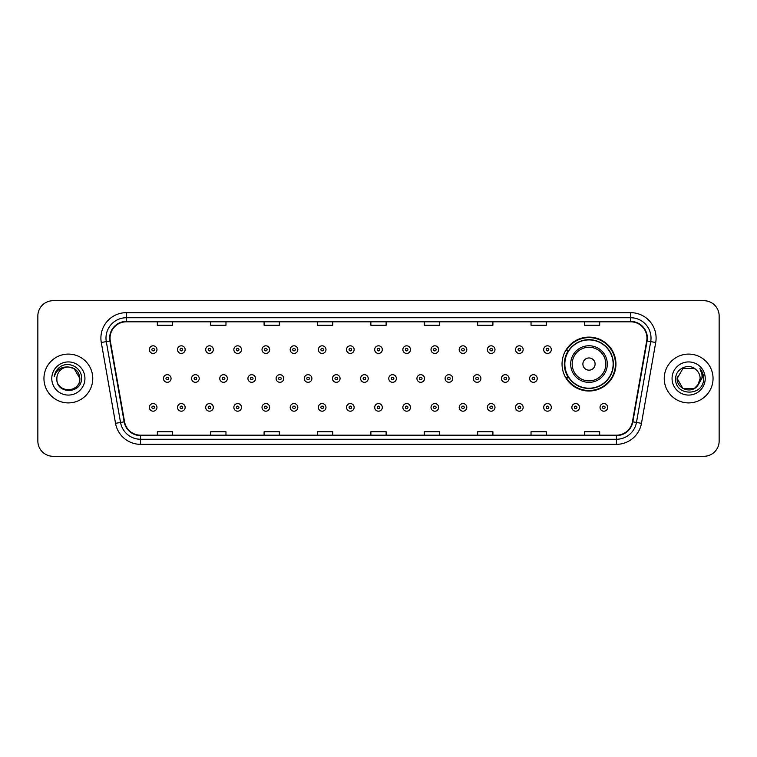 <?xml version="1.0" encoding="UTF-8"?>
<svg xmlns="http://www.w3.org/2000/svg" width="757" height="757" viewBox="0 0 757 757"><rect width="100%" height="100%" fill="white"/><g stroke="black" fill="none" stroke-linecap="round" stroke-linejoin="round"><path stroke-width="1.14" d="M562.044 364.06A26.949 26.949 0 0 0 588.993 391.009A26.949 26.949 0 0 0 615.943 364.06A26.949 26.949 0 0 0 588.993 337.111A26.949 26.949 0 0 0 562.044 364.06M568.507 377.79A24.659 24.659 0 0 1 568.507 350.33M37.85 315.962L37.85 441.038A15.254 15.254 0 0 0 53.104 456.291L703.896 456.291A15.254 15.254 0 0 0 719.15 441.038L719.15 315.962A15.254 15.254 0 0 0 703.896 300.709L53.104 300.709A15.254 15.254 0 0 0 37.85 315.962L37.85 441.038M43.953 378.5A24.404 24.404 0 0 0 68.357 402.904A24.404 24.404 0 0 0 92.761 378.5A24.404 24.404 0 0 0 68.357 354.096A24.404 24.404 0 0 0 43.953 378.5A24.404 24.404 0 0 0 68.357 402.904A24.404 24.404 0 0 0 92.761 378.5A24.404 24.404 0 0 0 68.357 354.096A24.404 24.404 0 0 0 43.953 378.5M664.239 378.5A24.404 24.404 0 0 0 688.643 402.904A24.404 24.404 0 0 0 713.047 378.5A24.404 24.404 0 0 0 688.643 354.096A24.404 24.404 0 0 0 664.239 378.5A24.404 24.404 0 0 0 688.643 402.904A24.404 24.404 0 0 0 713.047 378.5A24.404 24.404 0 0 0 688.643 354.096A24.404 24.404 0 0 0 664.239 378.5M110.049 338.076A16.266 16.266 0 0 1 126.315 321.81L630.685 321.81A16.266 16.266 0 0 1 646.705 340.905L632.455 421.744A16.266 16.266 0 0 1 616.425 435.19L140.575 435.19A16.266 16.266 0 0 1 124.545 421.744L110.295 340.905A16.266 16.266 0 0 1 110.049 338.076M109.642 338.076A16.673 16.673 0 0 0 109.897 340.972L124.148 421.819A16.673 16.673 0 0 0 140.575 435.597L616.425 435.597A16.673 16.673 0 0 0 632.852 421.819L647.103 340.972A16.673 16.673 0 0 0 630.685 321.403L126.315 321.403A16.673 16.673 0 0 0 109.642 338.076M101.287 342.495A25.426 25.426 0 0 1 126.315 312.66L630.685 312.66A25.426 25.426 0 0 1 655.713 342.495L641.463 423.333A25.426 25.426 0 0 1 616.425 444.34L140.575 444.34A25.426 25.426 0 0 1 115.537 423.333L101.287 342.495L106.292 341.615A20.335 20.335 0 0 1 126.315 317.741L630.685 317.741A20.335 20.335 0 0 1 650.708 341.615L636.457 422.453A20.335 20.335 0 0 1 616.425 439.259L140.575 439.259A20.335 20.335 0 0 1 120.543 422.453L106.292 341.615A20.335 20.335 0 0 1 105.98 338.076M703.896 300.709L53.104 300.709M53.104 456.291L703.896 456.291M719.15 441.038L719.15 315.962M370.873 321.81L370.873 325.255L386.127 325.255L386.127 321.81M317.486 321.81L317.486 325.255L332.739 325.255L332.739 321.81M264.098 321.81L264.098 325.255L279.352 325.255L279.352 321.81M210.72 321.81L210.72 325.255L225.974 325.255L225.974 321.81M157.333 321.81L157.333 325.255L172.587 325.255L172.587 321.81M424.261 321.81L424.261 325.255L439.514 325.255L439.514 321.81M477.648 321.81L477.648 325.255L492.902 325.255L492.902 321.81M531.026 321.81L531.026 325.255L546.28 325.255L546.28 321.81M584.413 321.81L584.413 325.255L599.667 325.255L599.667 321.81M386.127 435.19L386.127 431.745L370.873 431.745L370.873 435.19M332.739 435.19L332.739 431.745L317.486 431.745L317.486 435.19M279.352 435.19L279.352 431.745L264.098 431.745L264.098 435.19M225.974 435.19L225.974 431.745L210.72 431.745L210.72 435.19M172.587 435.19L172.587 431.745L157.333 431.745L157.333 435.19M439.514 435.19L439.514 431.745L424.261 431.745L424.261 435.19M492.902 435.19L492.902 431.745L477.648 431.745L477.648 435.19M546.28 435.19L546.28 431.745L531.026 431.745L531.026 435.19M599.667 435.19L599.667 431.745L584.413 431.745L584.413 435.19M56.86 378.5A11.497 11.497 0 0 1 68.357 367.003C75.34 367.684 79.163 371.517 79.854 378.5L74.101 368.545L68.357 367.003L74.101 368.545L79.854 378.5L74.101 368.545L68.357 367.003L74.101 368.545L79.854 378.5L74.101 368.545L68.357 367.003L74.101 368.545L79.854 378.5C80.554 393.328 56.16 393.328 56.86 378.5C55.791 394.567 81.974 394.198 81.463 378.5C82.352 367.505 68.073 360.389 59.623 367.249C56.633 369.643 54.845 372.718 54.258 376.484C56.624 369.747 61.317 366.587 68.357 367.003L74.101 368.545L79.854 378.5C80.554 393.328 56.16 393.328 56.86 378.5C56.16 393.328 80.554 393.328 79.854 378.5C80.46 388.984 65.367 394.179 59.377 385.673M51.779 378.5A16.578 16.578 0 0 0 68.357 395.078A16.578 16.578 0 0 0 84.935 378.5A16.578 16.578 0 0 0 68.357 361.922A16.578 16.578 0 0 0 51.779 378.5M595.097 364.06A6.103 6.103 0 0 0 588.993 357.957A6.103 6.103 0 0 0 582.89 364.06A6.103 6.103 0 0 0 588.993 370.164A6.103 6.103 0 0 0 595.097 364.06M607.294 364.06A18.3 18.3 0 0 0 588.993 345.76A18.3 18.3 0 0 0 570.683 364.06A18.3 18.3 0 0 0 588.993 382.361A18.3 18.3 0 0 0 607.294 364.06A18.3 18.3 0 0 1 588.993 382.361A18.3 18.3 0 0 1 570.683 364.06M613.142 364.06A24.148 24.148 0 0 0 588.993 339.912A24.148 24.148 0 0 0 564.845 364.06A24.148 24.148 0 0 0 588.993 388.209A24.148 24.148 0 0 0 613.142 364.06M615.432 364.06A26.438 26.438 0 0 1 566.397 377.79L568.848 377.79A24.375 24.375 0 0 0 613.369 364.117A24.375 24.375 0 0 0 568.848 350.33L566.397 350.33A26.438 26.438 0 0 1 615.432 364.06M682.899 388.455L694.387 388.455L697.396 385.956L694.387 388.455L682.899 388.455L677.146 378.5L682.899 388.455L694.387 388.455L698.853 383.78L694.415 388.445A11.497 11.497 0 0 0 700.14 378.5C700.074 375.027 698.749 372.141 696.175 369.813C689.107 362.423 675.547 368.517 675.67 378.5C674.373 396.242 703.139 396.706 703.613 379.361L703.632 378.5C703.594 374.734 702.335 371.422 699.865 368.564C701.748 371.649 702.401 374.961 701.853 378.5L697.538 385.786L700.14 378.5M697.396 385.956L694.387 388.455L682.899 388.455L677.146 378.5L682.899 388.455L694.387 388.455L697.396 385.956L694.604 388.332M697.538 385.786L697.216 386.155C690.98 394.056 676.559 388.691 677.146 378.5L682.899 388.455L694.387 388.455L698.853 383.78L694.387 388.455L682.899 388.455L677.146 378.5L682.899 368.545L694.387 368.545L696.175 369.813L694.387 368.545L682.899 368.545L677.146 378.5L682.899 368.545L694.387 368.545L696.175 369.813M672.065 378.5A16.578 16.578 0 0 0 688.643 395.078A16.578 16.578 0 0 0 705.221 378.5A16.578 16.578 0 0 0 688.643 361.922A16.578 16.578 0 0 0 672.065 378.5M677.146 378.5L677.278 376.797M699.979 368.697L703.622 378.935M156.973 349.62A3.813 3.813 0 0 1 153.16 353.434A3.813 3.813 0 0 1 149.347 349.62A3.813 3.813 0 0 1 153.16 345.807A3.813 3.813 0 0 1 156.973 349.62A3.813 3.813 0 0 0 153.16 345.807A3.813 3.813 0 0 0 149.347 349.62M185.143 349.62A3.813 3.813 0 0 1 181.33 353.434A3.813 3.813 0 0 1 177.517 349.62A3.813 3.813 0 0 1 181.33 345.807A3.813 3.813 0 0 1 185.143 349.62A3.813 3.813 0 0 0 181.33 345.807A3.813 3.813 0 0 0 177.517 349.62M213.313 349.62A3.813 3.813 0 0 1 209.5 353.434A3.813 3.813 0 0 1 205.686 349.62A3.813 3.813 0 0 1 209.5 345.807A3.813 3.813 0 0 1 213.313 349.62A3.813 3.813 0 0 0 209.5 345.807A3.813 3.813 0 0 0 205.686 349.62M241.474 349.62A3.813 3.813 0 0 1 237.66 353.434A3.813 3.813 0 0 1 233.847 349.62A3.813 3.813 0 0 1 237.66 345.807A3.813 3.813 0 0 1 241.474 349.62A3.813 3.813 0 0 0 237.66 345.807A3.813 3.813 0 0 0 233.847 349.62M269.643 349.62A3.813 3.813 0 0 1 265.83 353.434A3.813 3.813 0 0 1 262.017 349.62A3.813 3.813 0 0 1 265.83 345.807A3.813 3.813 0 0 1 269.643 349.62A3.813 3.813 0 0 0 265.83 345.807A3.813 3.813 0 0 0 262.017 349.62M297.813 349.62A3.813 3.813 0 0 1 294 353.434A3.813 3.813 0 0 1 290.186 349.62A3.813 3.813 0 0 1 294 345.807A3.813 3.813 0 0 1 297.813 349.62A3.813 3.813 0 0 0 294 345.807A3.813 3.813 0 0 0 290.186 349.62M325.983 349.62A3.813 3.813 0 0 1 322.17 353.434A3.813 3.813 0 0 1 318.356 349.62A3.813 3.813 0 0 1 322.17 345.807A3.813 3.813 0 0 1 325.983 349.62A3.813 3.813 0 0 0 322.17 345.807A3.813 3.813 0 0 0 318.356 349.62M354.144 349.62A3.813 3.813 0 0 1 350.33 353.434A3.813 3.813 0 0 1 346.517 349.62A3.813 3.813 0 0 1 350.33 345.807A3.813 3.813 0 0 1 354.144 349.62A3.813 3.813 0 0 0 350.33 345.807A3.813 3.813 0 0 0 346.517 349.62M382.313 349.62A3.813 3.813 0 0 1 378.5 353.434A3.813 3.813 0 0 1 374.687 349.62A3.813 3.813 0 0 1 378.5 345.807A3.813 3.813 0 0 1 382.313 349.62A3.813 3.813 0 0 0 378.5 345.807A3.813 3.813 0 0 0 374.687 349.62M410.483 349.62A3.813 3.813 0 0 1 406.67 353.434A3.813 3.813 0 0 1 402.856 349.62A3.813 3.813 0 0 1 406.67 345.807A3.813 3.813 0 0 1 410.483 349.62A3.813 3.813 0 0 0 406.67 345.807A3.813 3.813 0 0 0 402.856 349.62M438.644 349.62A3.813 3.813 0 0 1 434.83 353.434A3.813 3.813 0 0 1 431.017 349.62A3.813 3.813 0 0 1 434.83 345.807A3.813 3.813 0 0 1 438.644 349.62A3.813 3.813 0 0 0 434.83 345.807A3.813 3.813 0 0 0 431.017 349.62M466.814 349.62A3.813 3.813 0 0 1 463 353.434A3.813 3.813 0 0 1 459.187 349.62A3.813 3.813 0 0 1 463 345.807A3.813 3.813 0 0 1 466.814 349.62A3.813 3.813 0 0 0 463 345.807A3.813 3.813 0 0 0 459.187 349.62M494.983 349.62A3.813 3.813 0 0 1 491.17 353.434A3.813 3.813 0 0 1 487.357 349.62A3.813 3.813 0 0 1 491.17 345.807A3.813 3.813 0 0 1 494.983 349.62A3.813 3.813 0 0 0 491.17 345.807A3.813 3.813 0 0 0 487.357 349.62M523.153 349.62A3.813 3.813 0 0 1 519.34 353.434A3.813 3.813 0 0 1 515.526 349.62A3.813 3.813 0 0 1 519.34 345.807A3.813 3.813 0 0 1 523.153 349.62A3.813 3.813 0 0 0 519.34 345.807A3.813 3.813 0 0 0 515.526 349.62M551.314 349.62A3.813 3.813 0 0 1 547.5 353.434A3.813 3.813 0 0 1 543.687 349.62A3.813 3.813 0 0 1 547.5 345.807A3.813 3.813 0 0 1 551.314 349.62A3.813 3.813 0 0 0 547.5 345.807A3.813 3.813 0 0 0 543.687 349.62M163.436 378.5A3.813 3.813 0 0 1 167.25 374.687A3.813 3.813 0 0 1 171.063 378.5A3.813 3.813 0 0 1 167.25 382.313A3.813 3.813 0 0 1 163.436 378.5A3.813 3.813 0 0 0 167.25 382.313A3.813 3.813 0 0 0 171.063 378.5M191.597 378.5A3.813 3.813 0 0 1 195.41 374.687A3.813 3.813 0 0 1 199.223 378.5A3.813 3.813 0 0 1 195.41 382.313A3.813 3.813 0 0 1 191.597 378.5A3.813 3.813 0 0 0 195.41 382.313A3.813 3.813 0 0 0 199.223 378.5M219.767 378.5A3.813 3.813 0 0 1 223.58 374.687A3.813 3.813 0 0 1 227.393 378.5A3.813 3.813 0 0 1 223.58 382.313A3.813 3.813 0 0 1 219.767 378.5A3.813 3.813 0 0 0 223.58 382.313A3.813 3.813 0 0 0 227.393 378.5M247.936 378.5A3.813 3.813 0 0 1 251.75 374.687A3.813 3.813 0 0 1 255.563 378.5A3.813 3.813 0 0 1 251.75 382.313A3.813 3.813 0 0 1 247.936 378.5A3.813 3.813 0 0 0 251.75 382.313A3.813 3.813 0 0 0 255.563 378.5M276.106 378.5A3.813 3.813 0 0 1 279.91 374.687A3.813 3.813 0 0 1 283.724 378.5A3.813 3.813 0 0 1 279.91 382.313A3.813 3.813 0 0 1 276.106 378.5A3.813 3.813 0 0 0 279.91 382.313A3.813 3.813 0 0 0 283.724 378.5M304.267 378.5A3.813 3.813 0 0 1 308.08 374.687A3.813 3.813 0 0 1 311.893 378.5A3.813 3.813 0 0 1 308.08 382.313A3.813 3.813 0 0 1 304.267 378.5A3.813 3.813 0 0 0 308.08 382.313A3.813 3.813 0 0 0 311.893 378.5M332.437 378.5A3.813 3.813 0 0 1 336.25 374.687A3.813 3.813 0 0 1 340.063 378.5A3.813 3.813 0 0 1 336.25 382.313A3.813 3.813 0 0 1 332.437 378.5A3.813 3.813 0 0 0 336.25 382.313A3.813 3.813 0 0 0 340.063 378.5M360.606 378.5A3.813 3.813 0 0 1 364.42 374.687A3.813 3.813 0 0 1 368.233 378.5A3.813 3.813 0 0 1 364.42 382.313A3.813 3.813 0 0 1 360.606 378.5A3.813 3.813 0 0 0 364.42 382.313A3.813 3.813 0 0 0 368.233 378.5M388.767 378.5A3.813 3.813 0 0 1 392.58 374.687A3.813 3.813 0 0 1 396.394 378.5A3.813 3.813 0 0 1 392.58 382.313A3.813 3.813 0 0 1 388.767 378.5A3.813 3.813 0 0 0 392.58 382.313A3.813 3.813 0 0 0 396.394 378.5M416.937 378.5A3.813 3.813 0 0 1 420.75 374.687A3.813 3.813 0 0 1 424.563 378.5A3.813 3.813 0 0 1 420.75 382.313A3.813 3.813 0 0 1 416.937 378.5A3.813 3.813 0 0 0 420.75 382.313A3.813 3.813 0 0 0 424.563 378.5M445.107 378.5A3.813 3.813 0 0 1 448.92 374.687A3.813 3.813 0 0 1 452.733 378.5A3.813 3.813 0 0 1 448.92 382.313A3.813 3.813 0 0 1 445.107 378.5A3.813 3.813 0 0 0 448.92 382.313A3.813 3.813 0 0 0 452.733 378.5M473.276 378.5A3.813 3.813 0 0 1 477.09 374.687A3.813 3.813 0 0 1 480.894 378.5A3.813 3.813 0 0 1 477.09 382.313A3.813 3.813 0 0 1 473.276 378.5A3.813 3.813 0 0 0 477.09 382.313A3.813 3.813 0 0 0 480.894 378.5M501.437 378.5A3.813 3.813 0 0 1 505.25 374.687A3.813 3.813 0 0 1 509.064 378.5A3.813 3.813 0 0 1 505.25 382.313A3.813 3.813 0 0 1 501.437 378.5A3.813 3.813 0 0 0 505.25 382.313A3.813 3.813 0 0 0 509.064 378.5M529.607 378.5A3.813 3.813 0 0 1 533.42 374.687A3.813 3.813 0 0 1 537.233 378.5A3.813 3.813 0 0 1 533.42 382.313A3.813 3.813 0 0 1 529.607 378.5A3.813 3.813 0 0 0 533.42 382.313A3.813 3.813 0 0 0 537.233 378.5M149.347 407.38A3.813 3.813 0 0 1 153.16 403.566A3.813 3.813 0 0 1 156.973 407.38A3.813 3.813 0 0 1 153.16 411.193A3.813 3.813 0 0 1 149.347 407.38A3.813 3.813 0 0 0 153.16 411.193A3.813 3.813 0 0 0 156.973 407.38M177.517 407.38A3.813 3.813 0 0 1 181.33 403.566A3.813 3.813 0 0 1 185.143 407.38A3.813 3.813 0 0 1 181.33 411.193A3.813 3.813 0 0 1 177.517 407.38A3.813 3.813 0 0 0 181.33 411.193A3.813 3.813 0 0 0 185.143 407.38M205.686 407.38A3.813 3.813 0 0 1 209.5 403.566A3.813 3.813 0 0 1 213.313 407.38A3.813 3.813 0 0 1 209.5 411.193A3.813 3.813 0 0 1 205.686 407.38A3.813 3.813 0 0 0 209.5 411.193A3.813 3.813 0 0 0 213.313 407.38M233.847 407.38A3.813 3.813 0 0 1 237.66 403.566A3.813 3.813 0 0 1 241.474 407.38A3.813 3.813 0 0 1 237.66 411.193A3.813 3.813 0 0 1 233.847 407.38A3.813 3.813 0 0 0 237.66 411.193A3.813 3.813 0 0 0 241.474 407.38M262.017 407.38A3.813 3.813 0 0 1 265.83 403.566A3.813 3.813 0 0 1 269.643 407.38A3.813 3.813 0 0 1 265.83 411.193A3.813 3.813 0 0 1 262.017 407.38A3.813 3.813 0 0 0 265.83 411.193A3.813 3.813 0 0 0 269.643 407.38M290.186 407.38A3.813 3.813 0 0 1 294 403.566A3.813 3.813 0 0 1 297.813 407.38A3.813 3.813 0 0 1 294 411.193A3.813 3.813 0 0 1 290.186 407.38A3.813 3.813 0 0 0 294 411.193A3.813 3.813 0 0 0 297.813 407.38M318.356 407.38A3.813 3.813 0 0 1 322.17 403.566A3.813 3.813 0 0 1 325.983 407.38A3.813 3.813 0 0 1 322.17 411.193A3.813 3.813 0 0 1 318.356 407.38A3.813 3.813 0 0 0 322.17 411.193A3.813 3.813 0 0 0 325.983 407.38M346.517 407.38A3.813 3.813 0 0 1 350.33 403.566A3.813 3.813 0 0 1 354.144 407.38A3.813 3.813 0 0 1 350.33 411.193A3.813 3.813 0 0 1 346.517 407.38A3.813 3.813 0 0 0 350.33 411.193A3.813 3.813 0 0 0 354.144 407.38M374.687 407.38A3.813 3.813 0 0 1 378.5 403.566A3.813 3.813 0 0 1 382.313 407.38A3.813 3.813 0 0 1 378.5 411.193A3.813 3.813 0 0 1 374.687 407.38A3.813 3.813 0 0 0 378.5 411.193A3.813 3.813 0 0 0 382.313 407.38M402.856 407.38A3.813 3.813 0 0 1 406.67 403.566A3.813 3.813 0 0 1 410.483 407.38A3.813 3.813 0 0 1 406.67 411.193A3.813 3.813 0 0 1 402.856 407.38A3.813 3.813 0 0 0 406.67 411.193A3.813 3.813 0 0 0 410.483 407.38M431.017 407.38A3.813 3.813 0 0 1 434.83 403.566A3.813 3.813 0 0 1 438.644 407.38A3.813 3.813 0 0 1 434.83 411.193A3.813 3.813 0 0 1 431.017 407.38A3.813 3.813 0 0 0 434.83 411.193A3.813 3.813 0 0 0 438.644 407.38M459.187 407.38A3.813 3.813 0 0 1 463 403.566A3.813 3.813 0 0 1 466.814 407.38A3.813 3.813 0 0 1 463 411.193A3.813 3.813 0 0 1 459.187 407.38A3.813 3.813 0 0 0 463 411.193A3.813 3.813 0 0 0 466.814 407.38M487.357 407.38A3.813 3.813 0 0 1 491.17 403.566A3.813 3.813 0 0 1 494.983 407.38A3.813 3.813 0 0 1 491.17 411.193A3.813 3.813 0 0 1 487.357 407.38A3.813 3.813 0 0 0 491.17 411.193A3.813 3.813 0 0 0 494.983 407.38M515.526 407.38A3.813 3.813 0 0 1 519.34 403.566A3.813 3.813 0 0 1 523.153 407.38A3.813 3.813 0 0 1 519.34 411.193A3.813 3.813 0 0 1 515.526 407.38A3.813 3.813 0 0 0 519.34 411.193A3.813 3.813 0 0 0 523.153 407.38M543.687 407.38A3.813 3.813 0 0 1 547.5 403.566A3.813 3.813 0 0 1 551.314 407.38A3.813 3.813 0 0 1 547.5 411.193A3.813 3.813 0 0 1 543.687 407.38A3.813 3.813 0 0 0 547.5 411.193A3.813 3.813 0 0 0 551.314 407.38M571.857 407.38A3.813 3.813 0 0 1 575.67 403.566A3.813 3.813 0 0 1 579.484 407.38A3.813 3.813 0 0 1 575.67 411.193A3.813 3.813 0 0 1 571.857 407.38A3.813 3.813 0 0 0 575.67 411.193A3.813 3.813 0 0 0 579.484 407.38M600.027 407.38A3.813 3.813 0 0 1 603.84 403.566A3.813 3.813 0 0 1 607.653 407.38A3.813 3.813 0 0 1 603.84 411.193A3.813 3.813 0 0 1 600.027 407.38A3.813 3.813 0 0 0 603.84 411.193A3.813 3.813 0 0 0 607.653 407.38M630.685 312.66L630.685 321.403M106.292 341.615L109.897 340.972M140.575 444.34L140.575 435.597M616.425 435.597L616.425 444.34M632.852 421.819L641.463 423.333M115.537 423.333L124.148 421.819M647.103 340.972L655.713 342.495M126.315 312.66L126.315 321.403M605.808 364.06A16.815 16.815 0 0 0 588.993 347.245A16.815 16.815 0 0 0 572.178 364.06A16.815 16.815 0 0 0 588.993 380.875A16.815 16.815 0 0 0 605.808 364.06M151.892 349.62A1.268 1.268 0 0 0 153.16 350.888A1.268 1.268 0 0 0 154.437 349.62A1.268 1.268 0 0 0 153.16 348.352A1.268 1.268 0 0 0 151.892 349.62M180.062 349.62A1.268 1.268 0 0 0 181.33 350.888A1.268 1.268 0 0 0 182.598 349.62A1.268 1.268 0 0 0 181.33 348.352A1.268 1.268 0 0 0 180.062 349.62M208.222 349.62A1.268 1.268 0 0 0 209.5 350.888A1.268 1.268 0 0 0 210.768 349.62A1.268 1.268 0 0 0 209.5 348.352A1.268 1.268 0 0 0 208.222 349.62M236.392 349.62A1.268 1.268 0 0 0 237.66 350.888A1.268 1.268 0 0 0 238.938 349.62A1.268 1.268 0 0 0 237.66 348.352A1.268 1.268 0 0 0 236.392 349.62M264.562 349.62A1.268 1.268 0 0 0 265.83 350.888A1.268 1.268 0 0 0 267.098 349.62A1.268 1.268 0 0 0 265.83 348.352A1.268 1.268 0 0 0 264.562 349.62M292.732 349.62A1.268 1.268 0 0 0 294 350.888A1.268 1.268 0 0 0 295.268 349.62A1.268 1.268 0 0 0 294 348.352A1.268 1.268 0 0 0 292.732 349.62M320.892 349.62A1.268 1.268 0 0 0 322.17 350.888A1.268 1.268 0 0 0 323.438 349.62A1.268 1.268 0 0 0 322.17 348.352A1.268 1.268 0 0 0 320.892 349.62M349.062 349.62A1.268 1.268 0 0 0 350.33 350.888A1.268 1.268 0 0 0 351.608 349.62A1.268 1.268 0 0 0 350.33 348.352A1.268 1.268 0 0 0 349.062 349.62M377.232 349.62A1.268 1.268 0 0 0 378.5 350.888A1.268 1.268 0 0 0 379.768 349.62A1.268 1.268 0 0 0 378.5 348.352A1.268 1.268 0 0 0 377.232 349.62M405.392 349.62A1.268 1.268 0 0 0 406.67 350.888A1.268 1.268 0 0 0 407.938 349.62A1.268 1.268 0 0 0 406.67 348.352A1.268 1.268 0 0 0 405.392 349.62M433.562 349.62A1.268 1.268 0 0 0 434.83 350.888A1.268 1.268 0 0 0 436.108 349.62A1.268 1.268 0 0 0 434.83 348.352A1.268 1.268 0 0 0 433.562 349.62M461.732 349.62A1.268 1.268 0 0 0 463 350.888A1.268 1.268 0 0 0 464.268 349.62A1.268 1.268 0 0 0 463 348.352A1.268 1.268 0 0 0 461.732 349.62M489.902 349.62A1.268 1.268 0 0 0 491.17 350.888A1.268 1.268 0 0 0 492.438 349.62A1.268 1.268 0 0 0 491.17 348.352A1.268 1.268 0 0 0 489.902 349.62M518.062 349.62A1.268 1.268 0 0 0 519.34 350.888A1.268 1.268 0 0 0 520.608 349.62A1.268 1.268 0 0 0 519.34 348.352A1.268 1.268 0 0 0 518.062 349.62M546.232 349.62A1.268 1.268 0 0 0 547.5 350.888A1.268 1.268 0 0 0 548.778 349.62A1.268 1.268 0 0 0 547.5 348.352A1.268 1.268 0 0 0 546.232 349.62M168.518 378.5A1.268 1.268 0 0 0 167.25 377.232A1.268 1.268 0 0 0 165.972 378.5A1.268 1.268 0 0 0 167.25 379.768A1.268 1.268 0 0 0 168.518 378.5M196.688 378.5A1.268 1.268 0 0 0 195.41 377.232A1.268 1.268 0 0 0 194.142 378.5A1.268 1.268 0 0 0 195.41 379.768A1.268 1.268 0 0 0 196.688 378.5M224.848 378.5A1.268 1.268 0 0 0 223.58 377.232A1.268 1.268 0 0 0 222.312 378.5A1.268 1.268 0 0 0 223.58 379.768A1.268 1.268 0 0 0 224.848 378.5M253.018 378.5A1.268 1.268 0 0 0 251.75 377.232A1.268 1.268 0 0 0 250.472 378.5A1.268 1.268 0 0 0 251.75 379.768A1.268 1.268 0 0 0 253.018 378.5M281.188 378.5A1.268 1.268 0 0 0 279.91 377.232A1.268 1.268 0 0 0 278.642 378.5A1.268 1.268 0 0 0 279.91 379.768A1.268 1.268 0 0 0 281.188 378.5M309.358 378.5A1.268 1.268 0 0 0 308.08 377.232A1.268 1.268 0 0 0 306.812 378.5A1.268 1.268 0 0 0 308.08 379.768A1.268 1.268 0 0 0 309.358 378.5M337.518 378.5A1.268 1.268 0 0 0 336.25 377.232A1.268 1.268 0 0 0 334.982 378.5A1.268 1.268 0 0 0 336.25 379.768A1.268 1.268 0 0 0 337.518 378.5M365.688 378.5A1.268 1.268 0 0 0 364.42 377.232A1.268 1.268 0 0 0 363.142 378.5A1.268 1.268 0 0 0 364.42 379.768A1.268 1.268 0 0 0 365.688 378.5M393.858 378.5A1.268 1.268 0 0 0 392.58 377.232A1.268 1.268 0 0 0 391.312 378.5A1.268 1.268 0 0 0 392.58 379.768A1.268 1.268 0 0 0 393.858 378.5M422.018 378.5A1.268 1.268 0 0 0 420.75 377.232A1.268 1.268 0 0 0 419.482 378.5A1.268 1.268 0 0 0 420.75 379.768A1.268 1.268 0 0 0 422.018 378.5M450.188 378.5A1.268 1.268 0 0 0 448.92 377.232A1.268 1.268 0 0 0 447.642 378.5A1.268 1.268 0 0 0 448.92 379.768A1.268 1.268 0 0 0 450.188 378.5M478.358 378.5A1.268 1.268 0 0 0 477.09 377.232A1.268 1.268 0 0 0 475.812 378.5A1.268 1.268 0 0 0 477.09 379.768A1.268 1.268 0 0 0 478.358 378.5M506.528 378.5A1.268 1.268 0 0 0 505.25 377.232A1.268 1.268 0 0 0 503.982 378.5A1.268 1.268 0 0 0 505.25 379.768A1.268 1.268 0 0 0 506.528 378.5M534.688 378.5A1.268 1.268 0 0 0 533.42 377.232A1.268 1.268 0 0 0 532.152 378.5A1.268 1.268 0 0 0 533.42 379.768A1.268 1.268 0 0 0 534.688 378.5M154.437 407.38A1.268 1.268 0 0 0 153.16 406.112A1.268 1.268 0 0 0 151.892 407.38A1.268 1.268 0 0 0 153.16 408.648A1.268 1.268 0 0 0 154.437 407.38M182.598 407.38A1.268 1.268 0 0 0 181.33 406.112A1.268 1.268 0 0 0 180.062 407.38A1.268 1.268 0 0 0 181.33 408.648A1.268 1.268 0 0 0 182.598 407.38M210.768 407.38A1.268 1.268 0 0 0 209.5 406.112A1.268 1.268 0 0 0 208.222 407.38A1.268 1.268 0 0 0 209.5 408.648A1.268 1.268 0 0 0 210.768 407.38M238.938 407.38A1.268 1.268 0 0 0 237.66 406.112A1.268 1.268 0 0 0 236.392 407.38A1.268 1.268 0 0 0 237.66 408.648A1.268 1.268 0 0 0 238.938 407.38M267.098 407.38A1.268 1.268 0 0 0 265.83 406.112A1.268 1.268 0 0 0 264.562 407.38A1.268 1.268 0 0 0 265.83 408.648A1.268 1.268 0 0 0 267.098 407.38M295.268 407.38A1.268 1.268 0 0 0 294 406.112A1.268 1.268 0 0 0 292.732 407.38A1.268 1.268 0 0 0 294 408.648A1.268 1.268 0 0 0 295.268 407.38M323.438 407.38A1.268 1.268 0 0 0 322.17 406.112A1.268 1.268 0 0 0 320.892 407.38A1.268 1.268 0 0 0 322.17 408.648A1.268 1.268 0 0 0 323.438 407.38M351.608 407.38A1.268 1.268 0 0 0 350.33 406.112A1.268 1.268 0 0 0 349.062 407.38A1.268 1.268 0 0 0 350.33 408.648A1.268 1.268 0 0 0 351.608 407.38M379.768 407.38A1.268 1.268 0 0 0 378.5 406.112A1.268 1.268 0 0 0 377.232 407.38A1.268 1.268 0 0 0 378.5 408.648A1.268 1.268 0 0 0 379.768 407.38M407.938 407.38A1.268 1.268 0 0 0 406.67 406.112A1.268 1.268 0 0 0 405.392 407.38A1.268 1.268 0 0 0 406.67 408.648A1.268 1.268 0 0 0 407.938 407.38M436.108 407.38A1.268 1.268 0 0 0 434.83 406.112A1.268 1.268 0 0 0 433.562 407.38A1.268 1.268 0 0 0 434.83 408.648A1.268 1.268 0 0 0 436.108 407.38M464.268 407.38A1.268 1.268 0 0 0 463 406.112A1.268 1.268 0 0 0 461.732 407.38A1.268 1.268 0 0 0 463 408.648A1.268 1.268 0 0 0 464.268 407.38M492.438 407.38A1.268 1.268 0 0 0 491.17 406.112A1.268 1.268 0 0 0 489.902 407.38A1.268 1.268 0 0 0 491.17 408.648A1.268 1.268 0 0 0 492.438 407.38M520.608 407.38A1.268 1.268 0 0 0 519.34 406.112A1.268 1.268 0 0 0 518.062 407.38A1.268 1.268 0 0 0 519.34 408.648A1.268 1.268 0 0 0 520.608 407.38M548.778 407.38A1.268 1.268 0 0 0 547.5 406.112A1.268 1.268 0 0 0 546.232 407.38A1.268 1.268 0 0 0 547.5 408.648A1.268 1.268 0 0 0 548.778 407.38M576.938 407.38A1.268 1.268 0 0 0 575.67 406.112A1.268 1.268 0 0 0 574.402 407.38A1.268 1.268 0 0 0 575.67 408.648A1.268 1.268 0 0 0 576.938 407.38M605.108 407.38A1.268 1.268 0 0 0 603.84 406.112A1.268 1.268 0 0 0 602.563 407.38A1.268 1.268 0 0 0 603.84 408.648A1.268 1.268 0 0 0 605.108 407.38"/></g></svg>
